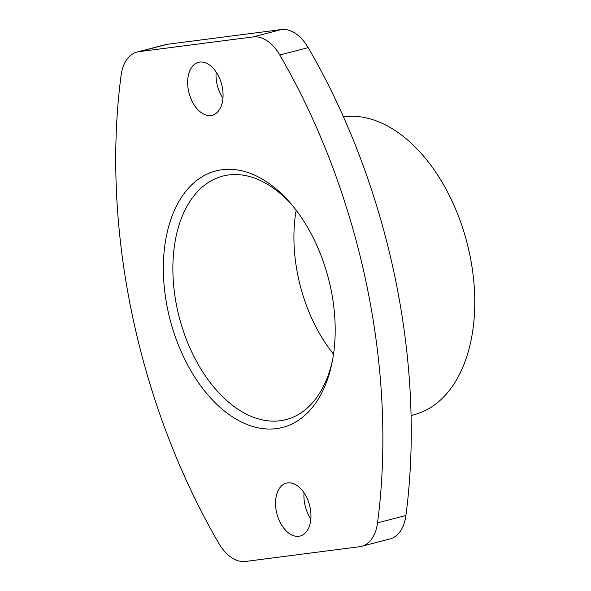 <?xml version="1.0" encoding="UTF-8"?>
<svg xmlns="http://www.w3.org/2000/svg" width="591" height="591" viewBox="0 0 591 591"><rect width="100%" height="100%" fill="white"/><g stroke="black" fill="none" stroke-linecap="round" stroke-linejoin="round"><path stroke-width="0.89" d="M310.844 518.979A27.334 16.873 75.4 0 1 304.047 492.805M222.94 98.195A27.334 16.873 75.4 0 1 216.143 72.021M137.068 52.038L165.45 44.672A41.407 25.561 75.4 0 1 167.401 44.295L281.471 29.55A41.407 25.561 75.4 0 1 308.17 47.627A496.928 306.729 75.4 0 1 405.914 515.492A41.407 25.561 75.4 0 1 389.92 538.962L361.537 546.328A41.407 25.561 75.4 0 1 359.587 546.705L245.516 561.45A41.407 25.561 75.4 0 1 218.818 543.373A496.928 306.729 75.4 0 1 121.074 75.508A41.407 25.561 75.4 0 1 137.068 52.038A41.407 25.561 75.4 0 1 139.018 51.661L253.088 36.915A41.407 25.561 75.4 0 1 279.787 55A496.928 306.729 75.4 0 1 377.531 522.858A41.407 25.561 75.4 0 1 361.537 546.328M222.253 169.713A132.51 81.794 75.4 0 1 290.772 203.533A132.51 81.794 75.4 0 1 332.061 362.593A132.51 81.794 75.4 0 1 190.095 369.39A132.51 81.794 75.4 0 1 222.253 169.713M287.677 482.869A27.334 16.873 75.4 0 1 309.839 506.369A27.334 16.873 75.4 0 1 300.125 536.03A27.334 16.873 75.4 0 1 276.928 513.808A27.334 16.873 75.4 0 1 286.391 483.12A27.334 16.873 75.4 0 1 287.677 482.869M199.773 62.092A27.334 16.873 75.4 0 1 221.935 85.584A27.334 16.873 75.4 0 1 212.221 115.245A27.334 16.873 75.4 0 1 189.024 93.031A27.334 16.873 75.4 0 1 198.487 62.336A27.334 16.873 75.4 0 1 199.773 62.092M343.46 116.841A153.217 94.575 75.4 0 1 344.169 116.745A153.217 94.575 75.4 0 1 467.961 246.573A153.217 94.575 75.4 0 1 416.241 414.099L411.07 415.665M333.516 354.157A125.787 77.643 75.4 0 1 296.15 210.197M332.511 360.274A125.787 77.643 75.4 0 1 286.029 419.61A125.787 77.643 75.4 0 1 179.272 317.36A125.787 77.643 75.4 0 1 222.822 176.103A125.787 77.643 75.4 0 1 228.747 174.951A125.787 77.643 75.4 0 1 292.294 205.336M405.914 515.492L377.531 522.858M167.401 44.295L139.018 51.661M281.471 29.55L253.088 36.915M308.17 47.627L279.787 55"/></g></svg>
